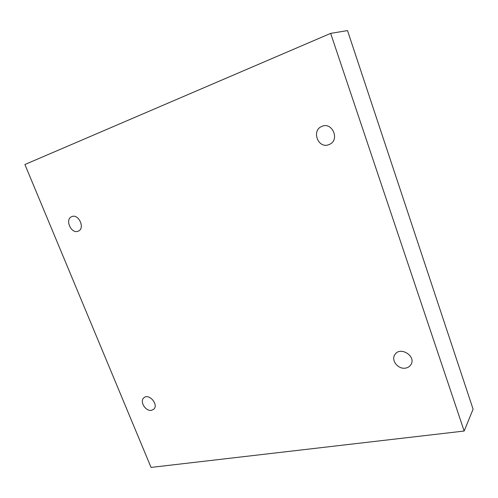 <?xml version="1.0" encoding="UTF-8"?>
<svg xmlns="http://www.w3.org/2000/svg" width="498" height="498" viewBox="0 0 498 498"><rect width="100%" height="100%" fill="white"/><g stroke="black" fill="none" stroke-linecap="round" stroke-linejoin="round"><path stroke-width="0.75" d="M464.161 431.038L473.1 409.188L347.511 30.59L330.66 33.378L24.9 164.521L151.05 467.41L464.161 431.038L330.66 33.378M328.643 144.737L329.751 144.264C340.134 139.533 331.936 121.344 321.689 126.467C311.2 130.65 318.191 148.858 328.643 144.737M405.646 368.09C407.962 367.667 409.705 366.547 410.881 364.723C416.639 356.307 400.18 345.886 394.933 354.545C390.65 360.191 398.151 369.678 405.646 368.09M151.473 410.308L153.589 409.337C159.155 405.023 149.126 392.966 143.959 397.74C139.259 401.151 145.547 411.653 151.473 410.308M77.962 231.253L78.304 231.122C85.407 228.464 78.634 213.405 71.762 216.642C64.653 219.164 71.015 234.066 77.962 231.253"/></g></svg>
